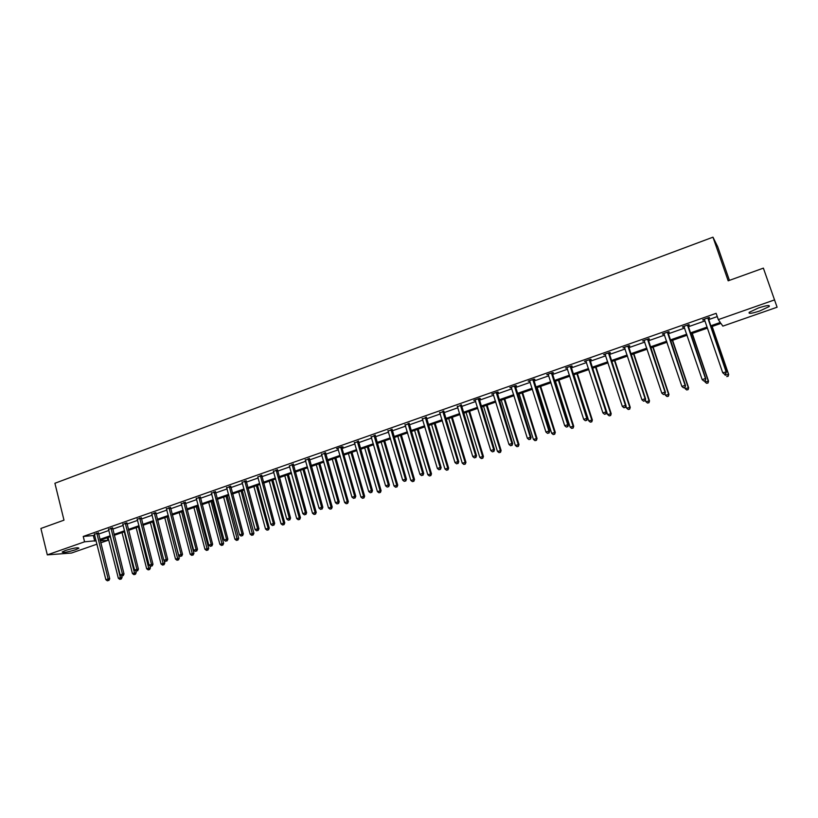 <?xml version="1.0" encoding="UTF-8"?>
<svg xmlns="http://www.w3.org/2000/svg" width="818" height="818" viewBox="0 0 818 818"><rect width="100%" height="100%" fill="white"/><g stroke="black" fill="none" stroke-linecap="round" stroke-linejoin="round"><path stroke-width="1.23" d="M65.45 550.483C73.671 547.999 78.15 547.242 78.886 548.213L75.553 549.757C67.403 552.222 62.935 552.978 62.148 552.017L65.45 550.483M758.49 307.957C766.67 305.329 770.219 304.858 769.145 306.566L759.81 310.942C751.711 313.56 748.184 314.02 749.216 312.323L758.49 307.957M729.421 280.359L717.693 246.709L712.969 237.179L54.908 483.264L63.988 520.156L40.9 528.469L47.311 554.87L84.571 541.813L96.115 540.698M712.969 237.179L728.173 280.819L763.378 268.13L777.1 307.22L722.846 326.126L720.944 323.396L710.862 326.924M107.27 537.763L107.925 540.35L100.726 542.855M96.984 544.164L71.524 553.029L47.311 554.87M112.526 528.019L108.63 529.277M141.217 517.927L137.332 519.195M170.461 507.63L166.586 508.929M200.267 497.139L196.402 498.459M230.656 486.444L226.811 487.784M261.648 475.544L257.813 476.884M293.263 464.409L289.439 465.759M325.513 453.06L321.699 454.409M358.417 441.485L354.623 442.824M392.006 429.665L388.223 430.994M426.29 417.599L422.517 418.928M461.301 405.278L457.538 406.597M497.058 392.691L498.346 392.231L497.518 391.986L491.72 394.031L493.315 394.01M533.571 379.838L534.9 379.378L534.144 379.092L528.224 381.178L529.849 381.147M570.892 366.709L572.242 366.229L571.577 365.912L565.524 368.039L567.181 368.008M609.021 353.284L610.402 352.803L609.829 352.446L603.643 354.623L605.34 354.583M647.999 339.572L649.42 339.071L648.93 338.672L642.611 340.901L644.349 340.85M687.856 325.544L689.308 325.032L688.92 324.593L682.447 326.873L684.226 326.822M710.505 325.891L720.29 322.466L718.306 319.613L716.128 313.325L83.242 536.455L94.796 535.412M98.538 534.103L108.947 530.442M112.68 529.123L123.221 525.422M126.964 524.113L137.639 520.35M141.371 519.041L152.199 515.238M155.921 513.929L166.892 510.074M170.614 508.755L181.729 504.849M185.451 503.54L196.709 499.583M200.43 498.285L211.842 494.266M215.553 492.968L227.118 488.898M230.829 487.589L242.547 483.469M246.249 482.17L258.13 477.998M261.821 476.7L273.866 472.467M277.558 471.168L289.756 466.873M293.437 465.585L305.809 461.229M309.49 459.941L322.026 455.534M325.697 454.246L338.407 449.777M342.067 448.489L354.951 443.959M358.611 442.671L371.669 438.08M375.319 436.792L388.56 432.139M392.2 430.861L405.626 426.137M409.256 424.869L422.875 420.084M426.495 418.806L440.299 413.959M443.908 412.681L457.906 407.763M461.505 406.495L475.698 401.505M479.297 400.247L493.683 395.186M497.272 393.928L511.863 388.795M515.432 387.538L530.238 382.333M533.796 381.086L548.806 375.81M552.355 374.562L567.58 369.204M571.117 367.967L586.557 362.538M590.085 361.3L605.749 355.789M609.257 354.552L625.146 348.969M628.643 347.742L644.758 342.077M648.245 340.85L664.594 335.104M668.071 333.877L684.656 328.049M688.112 326.832L704.942 320.922M708.378 319.705L717.253 316.586M708.122 318.406L709.584 317.895L709.247 317.435L702.713 319.736L704.513 319.685M667.825 332.589L669.247 332.088L668.817 331.679L662.416 333.928L664.175 333.877M628.408 346.464L629.799 345.973L629.267 345.595L623.019 347.803L624.737 347.752M589.85 360.032L591.22 359.552L590.596 359.214L584.481 361.372L586.158 361.331M552.13 373.305L553.469 372.834L552.764 372.538L546.772 374.644L548.418 374.613M515.217 386.3L516.526 385.84L515.739 385.575L509.87 387.64L511.485 387.609M479.082 399.02L480.36 398.56L479.491 398.335L473.755 400.35L475.33 400.339M443.704 411.464L439.941 412.793M409.061 423.663L405.278 424.992M375.125 435.605L371.331 436.935M341.883 447.303L343.059 446.884L341.904 446.781L341.914 447.947L355.779 496.229L351.975 497.129L337.814 448.223M338.079 448.642L336.627 448.632L341.904 446.781M309.306 458.765L305.492 460.115M277.374 470.002L273.549 471.352M246.075 481.025L242.2 482.272M215.39 491.822L211.535 493.152M185.287 502.416L181.422 503.714M155.768 512.804L151.882 514.093M126.81 522.999L122.915 524.266M98.385 532.999L94.479 534.246M83.242 536.455L84.571 541.813M718.306 319.613L774.605 299.879M100.225 540.831L107.925 540.35M707.417 328.12L690.556 334.01M687.089 335.216L670.474 341.024M666.997 342.241L650.627 347.957M647.13 349.184L630.985 354.818M627.488 356.045L611.567 361.607M608.05 362.834L592.365 368.315M588.837 369.542L573.367 374.951M569.819 376.188L554.573 381.515M551.015 382.752L535.984 388.008M532.416 389.256L517.589 394.429M514.011 395.677L499.399 400.789M495.81 402.037L481.393 407.078M477.794 408.335L463.581 413.294M459.972 414.552L445.963 419.45M442.344 420.718L428.52 425.544M424.89 426.812L411.26 431.577M407.62 432.845L394.174 437.538M390.523 438.816L377.262 443.448M373.611 444.726L360.534 449.297M356.863 450.575L343.959 455.084M340.298 456.362L327.568 460.81M323.887 462.088L311.331 466.475M307.65 467.763L295.257 472.088M291.576 473.377L279.347 477.651M275.656 478.939L263.601 483.152M259.899 484.45L247.997 488.602M244.296 489.9L232.557 494M228.846 495.289L217.261 499.338M213.549 500.636L202.118 504.634M198.396 505.933L187.118 509.87M183.396 511.168L172.261 515.054M168.528 516.362L157.547 520.197M153.815 521.506L142.976 525.289M139.244 526.598L128.549 530.33M124.806 531.639L114.244 535.32M110.502 536.628L100.082 540.269M99.857 539.389L110.277 535.749M114.019 534.44L124.581 530.749M128.314 529.44L139.009 525.698M142.751 524.389L153.59 520.606M157.322 519.297L168.303 515.463M172.025 514.154L183.15 510.268M186.882 508.96L198.15 505.023M201.872 503.724L213.304 499.726M217.015 498.428L228.6 494.379M232.312 493.08L244.04 488.98M247.752 487.681L259.643 483.52M263.345 482.231L275.4 478.019M279.091 476.72L291.31 472.446M295.001 471.158L307.384 466.833M311.065 465.544L323.621 461.158M327.302 459.869L340.022 455.421M343.693 454.133L356.597 449.624M360.257 448.346L373.335 443.775M376.986 442.497L390.247 437.865M393.887 436.587L407.333 431.884M410.973 430.616L424.603 425.851M428.223 424.583L442.047 419.746M445.667 418.479L459.675 413.581M463.285 412.323L477.497 407.354M481.096 406.096L495.504 401.055M499.092 399.808L513.704 394.695M517.283 393.448L532.109 388.264M535.667 387.016L550.698 381.761M554.256 380.513L569.502 375.186M573.04 373.949L588.51 368.54M592.038 367.302L607.723 361.822M611.24 360.595L627.15 355.032M630.658 353.805L646.793 348.161M650.279 346.944L666.66 341.218M670.136 340.002L686.742 334.194M690.208 332.987L707.059 327.088M93.436 535.892L94.755 541.179M702.887 319.674L703.061 320.186M682.682 326.791L682.856 327.302M662.703 333.826L662.866 334.337M292.006 464.348L305.39 512.753L302.803 513.622L289.296 465.81M260.339 475.493L273.386 523.489L270.85 524.348L257.762 476.904M724.482 374.255L725.811 373.816L724.482 374.255L722.713 372.732L704.492 319.644M724.37 374.133L722.713 372.732L726.323 371.934L708.163 317.813M707.785 317.957L726.026 371.617L725.689 373.693M725.811 373.816L726.323 371.934M724.758 374.163L725.116 375.206L728.654 374.429L712.161 326.464M728.03 376.147L726.732 376.587L728.143 376.27L728.368 374.123L711.997 326.525M728.654 374.429L728.143 376.27M687.468 325.104L705.464 378.519L702.181 379.624L683.899 326.362M687.897 324.95L705.811 378.816L705.136 380.575L703.828 381.014L705.136 380.575M705.28 380.697L705.811 378.816M702.181 379.624L703.828 381.014M667.376 332.18L685.126 385.35L681.885 386.433L663.848 333.427M667.866 332.006L685.525 385.626L684.819 387.384L683.521 387.814L684.819 387.384M684.983 387.487L685.525 385.626M681.885 386.433L683.521 387.814M704.635 380.912L704.993 381.945L708.531 381.157L692.263 333.417M707.887 382.885L706.599 383.315L708.02 382.998L708.204 380.871L692.059 333.488M706.599 383.315L704.993 381.945M708.531 381.157L708.02 382.998M684.727 387.579L685.085 388.611L688.644 387.814L672.59 340.288M687.958 389.542L686.691 389.961L688.112 389.644L688.255 387.548L672.335 340.38M686.691 389.961L685.085 388.611M688.644 387.814L688.112 389.644M647.519 339.173L665.014 392.088L661.813 393.172L644.022 340.4M648.04 338.989L665.463 392.354L665.014 392.088L664.727 394.112L663.449 394.542L664.727 394.112M664.901 394.215L665.463 392.354M661.813 393.172L663.449 394.542M664.983 393.969L665.392 395.196L668.96 394.399L653.132 347.088M668.245 396.127L666.997 396.546L668.418 396.219L668.531 394.143L652.825 347.19M666.997 396.546L665.392 395.196M668.96 394.399L668.418 396.219M627.866 346.096L645.126 398.765L641.956 399.828L624.41 347.313M628.449 345.891L645.617 399.01L645.126 398.765L644.86 400.769L643.592 401.188L644.86 400.769M645.054 400.861L645.617 399.01M641.956 399.828L643.592 401.188M645.33 399.951L645.913 401.71L649.502 400.902L633.878 353.805M648.756 402.64L647.519 403.049L648.95 402.722L649.022 400.677L633.531 353.928M647.519 403.049L645.913 401.71M649.502 400.902L648.95 402.722M608.439 352.936L625.463 405.36L622.324 406.413L605.023 354.133M609.062 352.711L626.005 405.585L625.463 405.36L625.208 407.354L623.96 407.773L625.208 407.354M625.422 407.436L626.005 405.585M622.324 406.413L623.96 407.773M625.913 405.892L626.649 408.162L630.249 407.344L614.839 360.462M629.482 409.082L628.244 409.491L629.686 409.164L629.727 407.129L614.441 360.605M628.244 409.491L626.649 408.162M630.249 407.344L629.686 409.164M589.226 359.695L606.015 411.883L602.917 412.926L585.841 360.891M589.89 359.46L606.598 412.098L606.015 411.883L605.78 413.857L604.543 414.276L605.78 413.857M606.015 413.939L606.598 412.098M602.917 412.926L604.543 414.276M592.549 368.243L607.6 414.532L611.199 413.714L596.005 367.037M610.402 415.452L609.195 415.851L610.637 415.524L610.637 413.519L595.555 367.2M609.195 415.851L607.6 414.532M611.199 413.714L610.637 415.524M570.218 366.392L586.772 418.346L583.715 419.368L566.874 367.568M570.933 366.137L587.406 418.53L586.772 418.346L586.557 420.299L585.33 420.708L586.557 420.299M586.813 420.37L587.406 418.53M583.715 419.368L585.33 420.708M573.899 374.767L588.745 420.841L592.365 420.023L577.365 373.55M591.537 421.751L590.34 422.149L591.782 421.822L591.751 419.839L576.874 373.724M590.34 422.149L588.745 420.841M592.365 420.023L591.782 421.822M551.414 373.008L567.753 424.726L564.717 425.738L548.111 374.174M552.17 372.742L568.428 424.9L567.753 424.726L567.549 426.669L566.342 427.068L567.549 426.669M567.825 426.73L568.428 424.9M564.717 425.738L566.342 427.068M555.442 381.208L570.105 427.078L573.725 426.25L558.929 379.992M572.876 427.988L571.68 428.387L573.132 428.049L573.07 426.086L558.387 380.176M571.68 428.387L570.105 427.078M573.725 426.25L573.132 428.049M532.825 379.562L548.929 431.045L545.933 432.047L529.543 380.707M533.612 379.276L549.655 431.198L548.929 431.045L548.745 432.967L547.549 433.366L548.745 432.967M549.031 433.029L549.655 431.198M545.933 432.047L547.549 433.366M514.42 386.035L530.32 437.282L527.354 438.284L511.178 387.18M515.258 385.738L531.076 437.425L530.32 437.282L530.146 439.194L528.96 439.593L530.146 439.194M530.453 439.246L531.076 437.425M527.354 438.284L528.96 439.593M496.219 392.446L511.904 443.468L508.97 444.45L493.019 393.57M497.099 392.139L512.702 443.591L511.904 443.468L511.751 445.36L510.575 445.749L511.751 445.36M512.068 445.411L512.702 443.591M508.97 444.45L510.575 445.749M478.213 398.785L493.683 449.583L490.78 450.554L475.043 399.9M479.123 398.468L494.522 449.685L493.683 449.583L493.54 451.454L492.385 451.843L493.54 451.454M493.878 451.495L494.522 449.685M490.78 450.554L492.385 451.843M460.391 405.063L475.657 455.626L472.784 456.587L457.252 406.168M461.342 404.726L476.536 455.718L475.657 455.626L475.534 457.487L474.379 457.875L475.534 457.487M475.882 457.528L476.536 455.718M472.784 456.587L474.379 457.875M442.753 411.27L457.824 461.608L454.982 462.569L439.655 412.364M443.745 410.922L458.734 461.689L457.824 461.608L457.712 463.458L456.577 463.837L457.712 463.458M458.08 463.489L458.734 461.689M454.982 462.569L456.577 463.837M425.309 417.415L440.176 467.528L437.364 468.479L422.231 418.489M426.331 417.047L441.127 467.599L440.176 467.528L440.074 469.368L438.949 469.747L440.074 469.368M440.462 469.389L441.127 467.599M437.364 468.479L438.949 469.747M408.039 423.489L422.712 473.387L419.931 474.328L405.002 424.562M409.102 423.121L423.704 473.438L422.712 473.387L422.63 475.217L421.515 475.585L422.63 475.217M423.018 475.227L423.704 473.438M419.931 474.328L421.515 475.585M390.953 429.511L405.421 479.195L402.671 480.115L387.947 430.565M392.047 429.123L406.454 479.225L405.421 479.195L405.36 480.994L404.256 481.362L405.36 480.994M405.769 481.015L406.454 479.225M402.671 480.115L404.256 481.362M374.041 435.462L388.325 484.931L385.595 485.841L371.055 436.515M375.165 435.064L389.388 484.951L388.325 484.931L388.264 486.72L387.18 487.088L388.264 486.72M388.693 486.73L389.388 484.951M385.595 485.841L387.18 487.088M537.191 387.589L551.649 433.254L555.289 432.425L540.678 386.362M554.41 434.154L553.234 434.552L554.686 434.215L554.594 432.272L540.105 386.566M553.234 434.552L551.649 433.254M555.289 432.425L554.686 434.215M519.123 393.898L533.397 439.368L537.037 438.53L522.63 392.671M536.138 440.258L534.972 440.646L536.434 440.309L536.311 438.387L522.007 392.885M534.972 440.646L533.397 439.368M537.037 438.53L536.434 440.309M501.25 400.135L515.33 445.411L518.99 444.563L504.757 398.908M518.06 446.301L516.904 446.689L518.367 446.352L518.213 444.45L504.103 399.143M516.904 446.689L515.33 445.411M518.99 444.563L518.367 446.352M483.561 406.321L497.456 451.393L501.117 450.544L487.078 405.084M500.166 452.282L499.031 452.661L500.493 452.323L500.309 450.432L486.383 405.329M499.031 452.661L497.456 451.393M501.117 450.544L500.493 452.323M466.055 412.436L479.767 457.313L483.438 456.454L469.583 411.198M482.467 458.192L481.332 458.571L482.804 458.223L482.589 456.362L468.847 411.454M481.332 458.571L479.767 457.313M483.438 456.454L482.804 458.223M448.724 418.489L462.262 463.162L465.943 462.313L452.262 417.252M464.941 464.051L463.826 464.419L465.299 464.072L465.053 462.231L451.495 417.517M463.826 464.419L462.262 463.162M465.943 462.313L465.299 464.072M431.577 424.481L444.941 468.959L448.622 468.101L435.125 423.233M447.599 469.839L446.495 470.207L447.978 469.859L447.702 468.039L434.317 423.519M446.495 470.207L444.941 468.959M448.622 468.101L447.978 469.859M414.603 430.401L427.794 474.706L431.485 473.837L418.162 429.164M430.442 475.575L429.348 475.943L430.83 475.595L430.534 473.786L417.313 429.46M429.348 475.943L427.794 474.706M431.485 473.837L430.83 475.595M397.804 436.28L410.82 480.381L414.521 479.512L401.362 435.033M413.458 481.25L412.374 481.608L413.857 481.26L413.53 479.471L400.483 435.34M412.374 481.608L410.82 480.381M414.521 479.512L413.857 481.26M381.168 442.088L394.02 486.004L397.732 485.125L384.736 440.841M396.638 486.863L395.564 487.221L397.047 486.874L396.699 485.105L383.816 441.158M395.564 487.221L394.02 486.004M397.732 485.125L397.047 486.874M357.292 441.362L371.392 490.606L368.703 491.516L354.347 442.395M358.458 440.953L372.497 490.616L371.392 490.606L371.352 492.385L370.278 492.753L371.352 492.385M371.791 492.395L372.497 490.616M368.703 491.516L370.278 492.753M364.695 447.835L377.395 491.567L381.106 490.688L368.284 446.587M379.992 492.426L378.939 492.784L380.421 492.426L380.043 490.677L367.323 446.925M378.939 492.784L377.395 491.567M381.106 490.688L380.421 492.426M340.728 447.19L354.644 496.229L354.613 497.998L353.55 498.356L354.613 497.998M355.063 497.988L355.779 496.229M351.975 497.129L353.55 498.356M348.396 453.53L360.932 497.078L364.644 496.189L351.985 452.282M363.519 497.937L362.466 498.285L363.959 497.927L363.55 496.199L351.004 452.62M362.466 498.285L360.932 497.078M364.644 496.189L363.959 497.927M324.327 452.967L338.059 501.792L335.421 502.681L321.433 453.98M325.554 452.558L339.225 501.771L338.059 501.792L338.038 503.551L336.985 503.898L338.038 503.551M338.509 503.54L339.225 501.771M335.421 502.681L336.985 503.898M332.261 459.174L344.623 502.528L348.356 501.639L335.85 457.916M347.21 503.387L346.167 503.735L347.65 503.377L347.231 501.659L334.838 458.274M346.167 503.735L344.623 502.528M348.356 501.639L347.65 503.377M308.089 458.683L321.648 507.303L319.03 508.183L305.226 459.696M309.347 458.284L322.844 507.272L321.648 507.303L321.638 509.041L320.595 509.389L321.638 509.041M322.118 509.031L322.844 507.272M319.03 508.183L320.595 509.389M316.28 464.747L328.488 507.927L332.22 507.037L319.879 463.489M331.055 508.776L330.022 509.123L331.515 508.765L318.826 463.857M330.022 509.123L328.488 507.927M332.22 507.037L331.515 508.765M293.294 463.949L306.627 512.712L305.39 512.753L305.4 514.481L304.368 514.829L305.4 514.481M305.891 514.461L306.627 512.712M302.803 513.622L304.368 514.829M300.451 470.278L312.517 513.275L316.249 512.385L304.061 469.021M315.063 514.123L314.04 514.461L315.533 514.103L302.977 469.399M314.04 514.461L312.517 513.275M316.249 512.385L315.533 514.103M276.095 469.951L289.306 518.152L286.75 519.011L273.294 470.933M277.414 469.552L290.564 518.101L289.306 518.152L289.327 519.87L288.304 520.207L289.327 519.87M289.828 519.839L290.564 518.101M286.75 519.011L288.304 520.207M284.787 475.749L296.699 518.571L300.431 517.671L288.396 474.491M299.235 519.41L298.222 519.747L299.715 519.389L287.282 474.88M298.222 519.747L296.699 518.571M300.431 517.671L299.715 519.389M261.678 475.105L274.674 523.428L273.386 523.489L273.416 525.197L272.394 525.534L273.416 525.197M273.928 525.166L274.674 523.428M270.85 524.348L272.394 525.534M269.265 481.168L281.034 523.817L284.776 522.906L272.885 479.91M283.549 524.645L282.547 524.982L284.05 524.624L271.75 480.309M282.547 524.982L281.034 523.817M284.776 522.906L284.05 524.624M244.735 480.994L257.619 528.786L255.104 529.624L241.995 481.955M246.106 480.606L258.938 528.704L257.619 528.786L257.66 530.473L256.647 530.81L257.66 530.473M258.181 530.442L258.938 528.704M255.104 529.624L256.647 530.81M229.285 486.424L242.005 534.021L239.521 534.86L226.566 487.385M230.686 486.045L243.355 533.929L242.005 534.021L242.056 535.698L241.065 536.035L242.056 535.698M242.598 535.667L243.355 533.929M239.521 534.86L241.065 536.035M213.989 491.812L226.545 539.205L224.081 540.033L211.3 492.763M215.42 491.434L227.915 539.113L226.545 539.205L226.606 540.872L225.625 541.209L226.606 540.872M227.159 540.831L227.915 539.113M224.081 540.033L225.625 541.209M198.846 497.15L211.238 544.348L208.805 545.166L196.177 498.09M200.298 496.761L212.639 544.236L211.238 544.348L211.31 546.005L210.338 546.332L211.31 546.005M211.872 545.954L212.639 544.236M208.805 545.166L210.338 546.332M183.846 502.426L196.085 549.43L193.661 550.238L181.197 503.356M185.318 502.047L197.506 549.307L196.085 549.43L196.167 551.076L195.195 551.393L196.167 551.076M196.739 551.025L197.506 549.307M193.661 550.238L195.195 551.393M168.989 507.661L181.075 554.471L178.682 555.269L166.371 508.581M170.481 507.283L182.526 554.338L181.075 554.471L181.167 556.097L180.205 556.424L181.167 556.097M181.749 556.046L182.526 554.338M178.682 555.269L180.205 556.424M154.275 512.845L166.207 559.451L163.835 560.248L151.678 513.755M155.798 512.457L167.69 559.308L166.207 559.451L166.31 561.076L165.359 561.393L166.31 561.076M166.903 561.015L167.69 559.308M163.835 560.248L165.359 561.393M139.694 517.978L151.483 564.4L149.132 565.187L137.127 518.878M141.248 517.589L152.986 564.246L151.483 564.4L151.596 566.005L150.655 566.322L151.596 566.005M152.199 565.944L152.986 564.246M149.132 565.187L150.655 566.322M125.256 523.06L136.903 569.287L134.571 570.064L122.72 523.949M126.831 522.671L138.426 569.124L136.903 569.287L137.025 570.882L136.095 571.199L137.025 570.882M137.639 570.821L138.426 569.124M134.571 570.064L136.095 571.199M110.962 528.091L122.455 574.134L120.154 574.911L108.446 528.98M112.557 527.702L124.009 573.96L122.455 574.134L122.588 575.719L121.667 576.025L122.588 575.719M123.211 575.647L124.009 573.96M120.154 574.911L121.667 576.025M253.907 486.536L265.523 529.001L269.265 528.101L257.527 485.268M268.028 529.839L267.036 530.166L268.539 529.808L256.361 485.688M267.036 530.166L265.523 529.001M269.265 528.101L268.539 529.808M238.692 491.853L250.155 534.144L253.907 533.234L242.322 490.585M252.65 534.972L251.668 535.299L253.171 534.931L252.65 534.972L241.116 491.004M251.668 535.299L250.155 534.144M253.907 533.234L253.171 534.931M223.621 497.119L234.94 539.236L238.703 538.326L227.251 495.851M237.424 540.054L236.453 540.381L237.956 540.023L237.424 540.054L226.024 496.281M236.453 540.381L234.94 539.236M238.703 538.326L237.956 540.023M208.692 502.334L219.878 544.277L223.631 543.367L212.332 501.066M222.343 545.095L221.381 545.422L222.885 545.054L222.343 545.095L211.075 501.506M221.381 545.422L219.878 544.277M223.631 543.367L222.885 545.054M193.907 507.497L204.95 549.267L208.713 548.357L197.547 506.23M207.414 550.085L206.453 550.402L207.966 550.033L207.414 550.085L196.269 506.669M206.453 550.402L204.95 549.267M208.713 548.357L207.966 550.033M179.265 512.61L190.175 554.215L193.938 553.295L182.905 511.342M192.619 555.033L191.668 555.34L193.181 554.972L192.619 555.033L181.596 511.802M191.668 555.34L190.175 554.215M193.938 553.295L193.181 554.972M164.755 517.682L175.533 559.113L179.295 558.193L168.406 516.403M177.966 559.921L177.025 560.238L178.539 559.87L177.966 559.921L167.066 516.874M177.025 560.238L175.533 559.113M179.295 558.193L178.539 559.87M150.379 522.702L161.034 563.97L164.796 563.04L164.132 560.473M163.447 564.778L162.526 565.085L164.029 564.717L163.447 564.778L152.68 521.904M162.526 565.085L161.034 563.97M164.796 563.04L164.029 564.717M136.146 527.671L146.667 568.776L150.43 567.845L149.898 565.749M149.07 569.573L148.15 569.88L149.663 569.512L149.07 569.573L138.416 526.884M148.15 569.88L146.667 568.776M150.43 567.845L149.663 569.512M122.035 532.6L132.434 573.541L136.207 572.61L135.788 570.974M134.827 574.338L133.917 574.645L135.42 574.267L134.827 574.338L124.295 531.812M133.917 574.645L132.434 573.541M136.207 572.61L135.42 574.267M96.8 533.08L108.15 578.94L105.87 579.696L94.305 533.96M98.416 532.692L109.724 578.755L108.15 578.94L108.293 580.514L107.373 580.821L108.293 580.514M108.917 580.432L109.724 578.755M105.87 579.696L107.373 580.821M108.068 537.487L118.334 578.254L122.107 577.324L121.78 576.015M120.716 579.052L119.806 579.349L121.32 578.98L120.716 579.052L110.297 536.7M119.806 579.349L118.334 578.254M122.107 577.324L121.32 578.98M627.856 346.3L628.388 346.668M627.917 346.781L628.449 347.159M608.428 353.141L609.011 353.488M608.49 353.621L609.073 353.979M589.216 359.9L589.839 360.237M589.267 360.38L589.89 360.718M570.207 366.587L570.872 366.904M570.258 367.077L570.933 367.384M551.404 373.212L552.119 373.509M551.455 373.693L552.17 373.99M532.804 379.756L533.561 380.043M532.866 380.237L533.612 380.513M514.41 386.239L515.197 386.495M514.461 386.709L515.258 386.975M496.199 392.64L497.037 392.885M496.26 393.11L497.088 393.356M478.193 398.979L479.072 399.215M478.244 399.45L479.123 399.685M460.37 405.258L461.291 405.472M460.422 405.728L461.342 405.933M442.743 411.464L443.693 411.659M442.794 411.924L443.745 412.129M425.288 417.609L426.28 417.793M425.34 418.07L426.331 418.254M408.029 423.683L409.051 423.857M408.07 424.143L409.092 424.307M390.932 429.706L391.996 429.849M390.984 430.156L392.037 430.309M374.02 435.657L375.114 435.789M374.071 436.106L375.165 436.25M357.282 441.546L358.407 441.669M357.333 442.006L358.448 442.129M340.707 447.385L341.873 447.487M340.758 447.835L341.914 447.947M324.306 453.152L325.492 453.254M324.357 453.601L325.544 453.704M308.069 458.867L309.296 458.949M308.11 459.317L309.337 459.399M291.995 464.532L293.243 464.604M292.036 464.982L293.294 465.043M276.085 470.135L277.363 470.186M276.126 470.575L277.404 470.636M260.328 475.677L261.637 475.728M260.369 476.127L261.678 476.168M244.725 481.168L246.065 481.199M244.766 481.618L246.106 481.638M229.275 486.608L230.645 486.628M229.316 487.047L230.686 487.068M213.979 491.996L215.369 492.007M214.019 492.436L215.41 492.436M198.835 497.334L200.246 497.324M198.866 497.763L200.287 497.753M183.825 502.61L185.277 502.589M183.866 503.039L185.318 503.019M168.968 507.845L170.441 507.814M169.009 508.275L170.481 508.244M154.254 513.019L155.757 512.978M154.295 513.448L155.788 513.407M139.684 518.152L141.207 518.101M139.714 518.581L141.238 518.53M125.246 523.234L126.79 523.172M125.287 523.653L126.831 523.592M110.951 528.264L112.516 528.193M110.982 528.694L112.547 528.612M96.78 533.254L98.375 533.172M96.821 533.673L98.405 533.592M769.145 306.566L768.777 305.523"/></g></svg>
